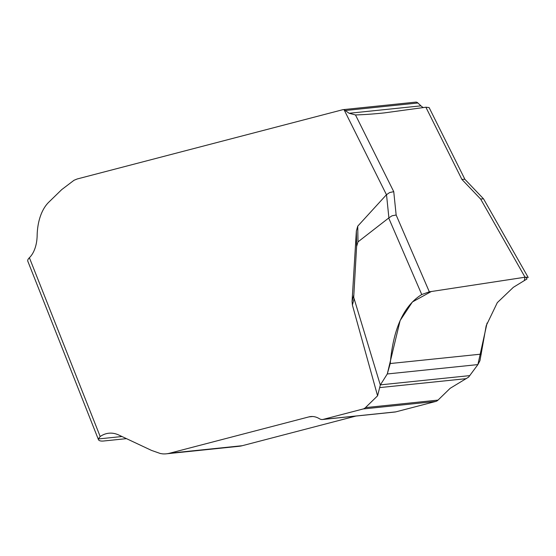 <?xml version="1.0" encoding="UTF-8"?>
<svg xmlns="http://www.w3.org/2000/svg" width="556" height="556" viewBox="0 0 556 556"><rect width="100%" height="100%" fill="white"/><g stroke="black" fill="none" stroke-linecap="round" stroke-linejoin="round"><path stroke-width="0.83" d="M344.067 109.727L349.154 113.278L355.479 114.939L393.745 191.66L389.624 192.557L386.462 194.725L344.067 109.727A6.06 3.614 -95.9 0 0 343.163 109.636A6.06 3.614 -95.9 0 0 342.837 109.692L77.194 178.976L74.011 180.283L61.702 189.624L48.782 202.196A45.46 27.112 -95.9 0 0 37.148 235.515A30.302 18.077 84.1 0 1 29.392 257.727L100.177 436.516A48.49 28.919 84.1 0 1 108.844 433.221A48.49 28.919 84.1 0 1 118.873 435.063L151.496 450.402L160.364 453.522L162.741 453.877A60.611 36.147 -95.9 0 0 166.397 453.807A60.611 36.147 -95.9 0 0 169.643 453.216L308.907 416.896A34.145 20.37 84.1 0 1 310.741 416.562A34.145 20.37 84.1 0 1 319.436 418.737A12.121 7.228 -95.9 0 0 322.522 419.509A12.121 7.228 -95.9 0 0 323.168 419.391L363.151 408.966A12.121 7.228 -95.9 0 0 365.452 407.617L438.031 400.105L450.158 388.31L468.604 377.128L477.903 364.59L479.96 360.656L486.18 325.76L497.314 302.631L513.348 287.32L526.984 278.959L525.934 277.11M483.664 199.083L528.2 277.479L525.045 277.215L429.329 291.824L421.754 294.534C403.76 305.661 393.252 328.659 390.242 363.534L387.282 373.966L380.311 385.009L353.706 297.335L356.604 246.482L357.988 241.888L388.894 217.862L386.51 194.663M386.462 194.725L357.737 226.16L356.354 231.06L352.066 301.338L353.679 295.445M365.452 407.617L377.58 395.816L352.393 305.022L352.066 301.338M415.422 102.186A6.06 3.614 84.1 0 1 415.749 102.123A6.06 3.614 84.1 0 1 417.91 102.992L420.934 105.849A18.181 10.842 -95.9 0 0 423.401 107.628M438.031 400.105A12.121 7.228 84.1 0 1 435.737 401.453L395.754 411.885A12.121 7.228 84.1 0 1 395.107 412.003L322.522 419.509M355.916 416.055L242.228 445.71A60.611 36.147 84.1 0 1 238.983 446.294L166.397 453.807M100.177 436.516L98.356 438.955A12.121 4.149 158.4 0 0 98.454 439.643A12.121 4.149 158.4 0 0 103.75 440.991L126.49 438.642M98.454 439.643L27.8 261.188A12.121 4.149 -21.6 0 1 29.392 257.727M355.479 114.939C363.832 114.703 373.382 114.036 384.127 112.924L425.882 107.218L429.107 107.565L464.941 179.407M380.311 385.009L377.58 395.816M393.745 191.66L396.15 215.005L392.015 215.804L388.894 217.862M525.045 277.215L480.641 199.062L483.477 198.791M480.641 199.062L461.897 179.414L464.823 179.24L483.324 198.631M487.077 323.036L477.903 364.59L387.282 373.966L400.139 320.506L412.399 301.964L431.289 291.525L524.989 277.229L524.308 280.599M421.754 294.534L388.713 218.042M396.15 215.005L429.329 291.824M461.897 179.414L425.882 107.218M354.026 299.031L352.393 305.022M356.604 246.482L356.354 231.06M357.737 226.16L357.988 241.888M363.151 408.966L435.737 401.453M323.168 419.391L395.754 411.885M308.907 416.896L312.597 416.513M169.643 453.216L242.228 445.71M98.356 438.955L121.959 436.516M379.824 387.595L466.303 378.65M390.242 363.534L481.239 354.116M387.282 373.966L477.903 364.59M380.408 384.863L469.834 375.606M345.415 110.491L417.91 102.992M349.154 113.278L420.934 105.849M343.163 109.636L415.749 102.123"/></g></svg>
